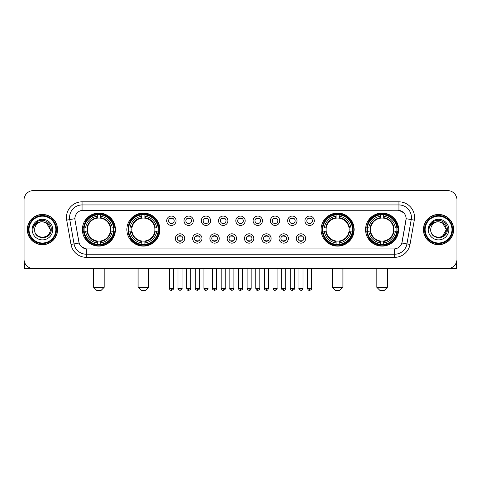 <?xml version="1.0" encoding="UTF-8"?>
<svg xmlns="http://www.w3.org/2000/svg" width="481" height="481" viewBox="0 0 481 481"><rect width="100%" height="100%" fill="white"/><g stroke="black" fill="none" stroke-linecap="round" stroke-linejoin="round"><path stroke-width="0.72" d="M126.846 229.581A16.528 16.528 0 0 0 143.38 246.116A16.528 16.528 0 0 0 159.908 229.581A16.528 16.528 0 0 0 143.38 213.053A16.528 16.528 0 0 0 126.846 229.581M321.092 229.581A16.528 16.528 0 0 0 337.62 246.116A16.528 16.528 0 0 0 354.154 229.581A16.528 16.528 0 0 0 337.62 213.053A16.528 16.528 0 0 0 321.092 229.581M365.566 229.581A16.528 16.528 0 0 0 382.094 246.116A16.528 16.528 0 0 0 398.629 229.581A16.528 16.528 0 0 0 382.094 213.053A16.528 16.528 0 0 0 365.566 229.581M82.371 229.581A16.528 16.528 0 0 0 98.906 246.116A16.528 16.528 0 0 0 115.434 229.581A16.528 16.528 0 0 0 98.906 213.053A16.528 16.528 0 0 0 82.371 229.581M184.704 238.474A4.678 4.678 0 0 1 180.026 243.152A4.678 4.678 0 0 1 175.349 238.474A4.678 4.678 0 0 1 180.026 233.796A4.678 4.678 0 0 1 184.704 238.474M177.218 238.474A2.808 2.808 0 0 0 180.026 241.282A2.808 2.808 0 0 0 182.834 238.474A2.808 2.808 0 0 0 180.026 235.666A2.808 2.808 0 0 0 177.218 238.474M201.984 238.474A4.678 4.678 0 0 1 197.306 243.152A4.678 4.678 0 0 1 192.622 238.474A4.678 4.678 0 0 1 197.306 233.796A4.678 4.678 0 0 1 201.984 238.474M194.498 238.474A2.808 2.808 0 0 0 197.306 241.282A2.808 2.808 0 0 0 200.108 238.474A2.808 2.808 0 0 0 197.306 235.666A2.808 2.808 0 0 0 194.498 238.474M219.258 238.474A4.678 4.678 0 0 1 214.58 243.152A4.678 4.678 0 0 1 209.902 238.474A4.678 4.678 0 0 1 214.58 233.796A4.678 4.678 0 0 1 219.258 238.474M211.772 238.474A2.808 2.808 0 0 0 214.58 241.282A2.808 2.808 0 0 0 217.388 238.474A2.808 2.808 0 0 0 214.58 235.666A2.808 2.808 0 0 0 211.772 238.474M236.538 238.474A4.678 4.678 0 0 1 231.86 243.152A4.678 4.678 0 0 1 227.182 238.474A4.678 4.678 0 0 1 231.86 233.796A4.678 4.678 0 0 1 236.538 238.474M229.052 238.474A2.808 2.808 0 0 0 231.86 241.282A2.808 2.808 0 0 0 234.668 238.474A2.808 2.808 0 0 0 231.86 235.666A2.808 2.808 0 0 0 229.052 238.474M253.818 238.474A4.678 4.678 0 0 1 249.14 243.152A4.678 4.678 0 0 1 244.462 238.474A4.678 4.678 0 0 1 249.14 233.796A4.678 4.678 0 0 1 253.818 238.474M246.332 238.474A2.808 2.808 0 0 0 249.14 241.282A2.808 2.808 0 0 0 251.948 238.474A2.808 2.808 0 0 0 249.14 235.666A2.808 2.808 0 0 0 246.332 238.474M271.098 238.474A4.678 4.678 0 0 1 266.42 243.152A4.678 4.678 0 0 1 261.742 238.474A4.678 4.678 0 0 1 266.42 233.796A4.678 4.678 0 0 1 271.098 238.474M263.612 238.474A2.808 2.808 0 0 0 266.42 241.282A2.808 2.808 0 0 0 269.228 238.474A2.808 2.808 0 0 0 266.42 235.666A2.808 2.808 0 0 0 263.612 238.474M288.378 238.474A4.678 4.678 0 0 1 283.694 243.152A4.678 4.678 0 0 1 279.016 238.474A4.678 4.678 0 0 1 283.694 233.796A4.678 4.678 0 0 1 288.378 238.474M280.892 238.474A2.808 2.808 0 0 0 283.694 241.282A2.808 2.808 0 0 0 286.502 238.474A2.808 2.808 0 0 0 283.694 235.666A2.808 2.808 0 0 0 280.892 238.474M305.651 238.474A4.678 4.678 0 0 1 300.974 243.152A4.678 4.678 0 0 1 296.296 238.474A4.678 4.678 0 0 1 300.974 233.796A4.678 4.678 0 0 1 305.651 238.474M298.166 238.474A2.808 2.808 0 0 0 300.974 241.282A2.808 2.808 0 0 0 303.782 238.474A2.808 2.808 0 0 0 300.974 235.666A2.808 2.808 0 0 0 298.166 238.474M176.064 220.755A4.678 4.678 0 0 1 171.386 225.439A4.678 4.678 0 0 1 166.709 220.755A4.678 4.678 0 0 1 171.386 216.077A4.678 4.678 0 0 1 176.064 220.755M168.578 220.755A2.808 2.808 0 0 0 171.386 223.563A2.808 2.808 0 0 0 174.194 220.755A2.808 2.808 0 0 0 171.386 217.953A2.808 2.808 0 0 0 168.578 220.755M193.344 220.755A4.678 4.678 0 0 1 188.666 225.439A4.678 4.678 0 0 1 183.989 220.755A4.678 4.678 0 0 1 188.666 216.077A4.678 4.678 0 0 1 193.344 220.755M185.858 220.755A2.808 2.808 0 0 0 188.666 223.563A2.808 2.808 0 0 0 191.474 220.755A2.808 2.808 0 0 0 188.666 217.953A2.808 2.808 0 0 0 185.858 220.755M210.624 220.755A4.678 4.678 0 0 1 205.94 225.439A4.678 4.678 0 0 1 201.262 220.755A4.678 4.678 0 0 1 205.94 216.077A4.678 4.678 0 0 1 210.624 220.755M203.138 220.755A2.808 2.808 0 0 0 205.94 223.563A2.808 2.808 0 0 0 208.748 220.755A2.808 2.808 0 0 0 205.94 217.953A2.808 2.808 0 0 0 203.138 220.755M227.898 220.755A4.678 4.678 0 0 1 223.22 225.439A4.678 4.678 0 0 1 218.542 220.755A4.678 4.678 0 0 1 223.22 216.077A4.678 4.678 0 0 1 227.898 220.755M220.412 220.755A2.808 2.808 0 0 0 223.22 223.563A2.808 2.808 0 0 0 226.028 220.755A2.808 2.808 0 0 0 223.22 217.953A2.808 2.808 0 0 0 220.412 220.755M245.178 220.755A4.678 4.678 0 0 1 240.5 225.439A4.678 4.678 0 0 1 235.822 220.755A4.678 4.678 0 0 1 240.5 216.077A4.678 4.678 0 0 1 245.178 220.755M237.692 220.755A2.808 2.808 0 0 0 240.5 223.563A2.808 2.808 0 0 0 243.308 220.755A2.808 2.808 0 0 0 240.5 217.953A2.808 2.808 0 0 0 237.692 220.755M262.458 220.755A4.678 4.678 0 0 1 257.78 225.439A4.678 4.678 0 0 1 253.102 220.755A4.678 4.678 0 0 1 257.78 216.077A4.678 4.678 0 0 1 262.458 220.755M254.972 220.755A2.808 2.808 0 0 0 257.78 223.563A2.808 2.808 0 0 0 260.588 220.755A2.808 2.808 0 0 0 257.78 217.953A2.808 2.808 0 0 0 254.972 220.755M279.738 220.755A4.678 4.678 0 0 1 275.06 225.439A4.678 4.678 0 0 1 270.376 220.755A4.678 4.678 0 0 1 275.06 216.077A4.678 4.678 0 0 1 279.738 220.755M272.252 220.755A2.808 2.808 0 0 0 275.06 223.563A2.808 2.808 0 0 0 277.862 220.755A2.808 2.808 0 0 0 275.06 217.953A2.808 2.808 0 0 0 272.252 220.755M297.011 220.755A4.678 4.678 0 0 1 292.334 225.439A4.678 4.678 0 0 1 287.656 220.755A4.678 4.678 0 0 1 292.334 216.077A4.678 4.678 0 0 1 297.011 220.755M289.526 220.755A2.808 2.808 0 0 0 292.334 223.563A2.808 2.808 0 0 0 295.142 220.755A2.808 2.808 0 0 0 292.334 217.953A2.808 2.808 0 0 0 289.526 220.755M314.291 220.755A4.678 4.678 0 0 1 309.614 225.439A4.678 4.678 0 0 1 304.936 220.755A4.678 4.678 0 0 1 309.614 216.077A4.678 4.678 0 0 1 314.291 220.755M306.806 220.755A2.808 2.808 0 0 0 309.614 223.563A2.808 2.808 0 0 0 312.422 220.755A2.808 2.808 0 0 0 309.614 217.953A2.808 2.808 0 0 0 306.806 220.755M70.996 244.456L66.703 220.13A15.596 15.596 0 0 1 82.059 201.828L398.941 201.828A15.596 15.596 0 0 1 414.297 220.13L410.004 244.456A15.596 15.596 0 0 1 394.648 257.341L86.352 257.341A15.596 15.596 0 0 1 70.996 244.456L74.062 243.915L69.775 219.589A12.476 12.476 0 0 1 82.059 204.942L398.941 204.942A12.476 12.476 0 0 1 411.225 219.589L406.938 243.915A12.476 12.476 0 0 1 394.648 254.221L86.352 254.221A12.476 12.476 0 0 1 74.062 243.915L79.124 243.019L75.018 220.13A8.424 8.424 0 0 1 83.309 210.245L397.691 210.245A8.424 8.424 0 0 1 405.982 220.13L402.134 241.961A8.424 8.424 0 0 1 393.843 248.924L87.157 248.924A8.424 8.424 0 0 1 78.866 241.961L75.018 220.13L74.982 217.418M83.856 231.145A15.127 15.127 0 0 1 83.856 228.024M367.051 231.145A15.127 15.127 0 0 1 367.051 228.024M322.577 231.145A15.127 15.127 0 0 1 322.577 228.024M128.331 231.145A15.127 15.127 0 0 1 128.331 228.024M27.327 229.581A15.127 15.127 0 0 0 42.454 244.709A15.127 15.127 0 0 0 57.576 229.581A15.127 15.127 0 0 0 42.454 214.46A15.127 15.127 0 0 0 27.327 229.581M423.424 229.581A15.127 15.127 0 0 0 438.546 244.709A15.127 15.127 0 0 0 453.673 229.581A15.127 15.127 0 0 0 438.546 214.46A15.127 15.127 0 0 0 423.424 229.581M82.059 201.828L82.059 210.341L397.691 210.245L398.941 210.341L403.643 212.71M393.843 248.924L87.157 248.924M86.352 257.341L86.352 248.881L81.854 247.042M414.297 220.13L406.114 218.687L401.875 243.019L410.004 244.456M456.95 199.952A9.355 9.355 0 0 0 447.595 190.596L33.405 190.596A9.355 9.355 0 0 0 24.05 199.952L24.05 259.211A9.355 9.355 0 0 0 33.405 268.572L447.595 268.572A9.355 9.355 0 0 0 456.95 259.211L456.95 199.952L456.95 259.211M24.05 199.952L24.05 259.211M447.595 190.596L33.405 190.596M33.405 268.572L447.595 268.572M24.363 261.61L24.363 268.572L60.54 268.572M55.862 229.581A13.414 13.414 0 0 0 42.454 216.173A13.414 13.414 0 0 0 29.04 229.581A13.414 13.414 0 0 0 42.454 242.995A13.414 13.414 0 0 0 55.862 229.581M56.487 229.581A14.033 14.033 0 0 0 42.454 215.548A14.033 14.033 0 0 0 28.415 229.581A14.033 14.033 0 0 0 42.454 243.62A14.033 14.033 0 0 0 56.487 229.581M57.419 229.581A14.971 14.971 0 0 0 42.454 214.616A14.971 14.971 0 0 0 27.483 229.581A14.971 14.971 0 0 0 42.454 244.552A14.971 14.971 0 0 0 57.419 229.581M50.246 229.581C49.783 224.849 47.186 222.246 42.454 221.789L46.35 222.829L50.246 229.581L46.35 222.829L42.454 221.789L46.35 222.829L50.246 229.581L46.35 222.829L42.454 221.789L46.35 222.829L50.246 229.581C50.727 239.64 34.175 239.64 34.656 229.581C33.959 240.404 51.599 240.163 51.233 229.581C51.81 222.156 42.081 217.436 36.472 222.222C34.518 223.857 33.369 225.932 33.033 228.451C34.506 223.803 37.644 221.585 42.454 221.789L46.35 222.829L50.246 229.581C50.727 239.64 34.175 239.64 34.656 229.581C34.175 239.64 50.727 239.64 50.246 229.581C50.727 239.64 34.175 239.64 34.656 229.581C34.175 239.64 50.727 239.64 50.246 229.581C50.727 239.64 34.175 239.64 34.656 229.581C34.175 239.64 50.727 239.64 50.246 229.581C50.727 239.64 34.175 239.64 34.656 229.581C34.175 239.64 50.727 239.64 50.246 229.581C50.727 239.64 34.175 239.64 34.656 229.581C34.175 239.64 50.727 239.64 50.246 229.581C50.727 239.64 34.175 239.64 34.656 229.581C34.175 239.64 50.727 239.64 50.246 229.581C50.727 239.64 34.175 239.64 34.656 229.581A7.798 7.798 0 0 1 42.454 221.789L46.35 222.829L50.246 229.581C50.559 235.636 42.779 239.658 38.029 236.009M32.161 229.581A10.293 10.293 0 0 0 42.454 239.875A10.293 10.293 0 0 0 52.742 229.581A10.293 10.293 0 0 0 42.454 219.294A10.293 10.293 0 0 0 32.161 229.581M36.472 222.222L34.169 224.958M34.031 225.222L34.235 224.843L34.031 225.222M101.088 290.404L96.717 290.404L93.603 287.283L104.203 287.283L101.088 290.404M100.463 244.348L100.463 244.973A15.47 15.47 0 0 0 114.292 231.145L113.666 231.145A14.845 14.845 0 0 1 100.463 244.348L100.463 242.905A13.414 13.414 0 0 0 112.223 231.145L110.335 231.145A11.538 11.538 0 0 0 100.463 218.152L100.463 214.821A14.845 14.845 0 0 1 113.666 228.024L114.292 228.024A15.47 15.47 0 0 0 100.463 214.195L100.463 214.821M84.139 231.145L83.514 231.145A15.47 15.47 0 0 0 97.342 244.973L97.342 244.348A14.845 14.845 0 0 1 84.139 231.145L85.582 231.145A13.414 13.414 0 0 0 97.342 242.905L97.342 241.017A11.538 11.538 0 0 0 110.335 231.145L110.798 231.145A11.995 11.995 0 0 1 100.463 241.48L100.463 242.905M97.342 214.821L97.342 214.195A15.47 15.47 0 0 0 83.514 228.024L84.139 228.024A14.845 14.845 0 0 1 97.342 214.821L97.342 216.264A13.414 13.414 0 0 0 85.582 228.024L87.47 228.024A11.538 11.538 0 0 0 97.342 241.017L97.342 241.48A11.995 11.995 0 0 1 87.007 231.145L85.582 231.145M84.169 231.145A14.815 14.815 0 0 1 84.169 228.024M100.463 214.851A14.815 14.815 0 0 0 97.342 214.851M113.636 228.024A14.815 14.815 0 0 1 113.636 231.145M113.666 228.024L112.223 228.024A13.414 13.414 0 0 0 100.463 216.264M112.223 231.145L113.666 231.145M97.342 242.905L97.342 244.348M110.335 228.024L112.223 228.024M100.463 241.035L100.463 241.48M97.342 241.017A11.538 11.538 0 0 1 87.47 231.145L87.007 231.145M100.463 244.318A14.815 14.815 0 0 1 97.342 244.318M85.582 228.024L84.139 228.024M97.342 218.127L97.342 216.264M100.463 218.152A11.538 11.538 0 0 0 87.47 228.024L87.007 228.024A11.995 11.995 0 0 1 97.342 217.689M100.463 218.133L100.463 217.689A11.995 11.995 0 0 1 110.798 228.024M85.925 221.164L85.041 221.164A16.216 16.216 0 0 1 115.121 229.581A16.216 16.216 0 0 1 85.041 238.005L85.925 238.005M145.563 290.404L141.198 290.404L138.077 287.283L148.683 287.283L145.563 290.404M144.937 244.348L144.937 244.973A15.47 15.47 0 0 0 158.766 231.145L158.141 231.145A14.845 14.845 0 0 1 144.937 244.348L144.937 242.905A13.414 13.414 0 0 0 156.698 231.145L154.81 231.145A11.538 11.538 0 0 0 144.937 218.152L144.937 214.821A14.845 14.845 0 0 1 158.141 228.024L158.766 228.024A15.47 15.47 0 0 0 144.937 214.195L144.937 214.821M128.613 231.145L127.988 231.145A15.47 15.47 0 0 0 141.817 244.973L141.817 244.348A14.845 14.845 0 0 1 128.613 231.145L130.056 231.145A13.414 13.414 0 0 0 141.817 242.905L141.817 241.017A11.538 11.538 0 0 0 154.81 231.145L155.273 231.145A11.995 11.995 0 0 1 144.937 241.48L144.937 242.905M141.817 214.821L141.817 214.195A15.47 15.47 0 0 0 127.988 228.024L128.613 228.024A14.845 14.845 0 0 1 141.817 214.821L141.817 216.264A13.414 13.414 0 0 0 130.056 228.024L131.944 228.024A11.538 11.538 0 0 0 141.817 241.017L141.817 241.48A11.995 11.995 0 0 1 131.481 231.145L130.056 231.145M128.643 231.145A14.815 14.815 0 0 1 128.643 228.024M144.937 214.851A14.815 14.815 0 0 0 141.817 214.851M158.111 228.024A14.815 14.815 0 0 1 158.111 231.145M158.141 228.024L156.698 228.024A13.414 13.414 0 0 0 144.937 216.264M156.698 231.145L158.141 231.145M141.817 242.905L141.817 244.348M154.81 228.024L156.698 228.024M144.937 241.035L144.937 241.48M141.817 241.017A11.538 11.538 0 0 1 131.944 231.145L131.481 231.145M144.937 244.318A14.815 14.815 0 0 1 141.817 244.318M130.056 228.024L128.613 228.024M141.817 218.127L141.817 216.264M144.937 218.152A11.538 11.538 0 0 0 131.944 228.024L131.481 228.024A11.995 11.995 0 0 1 141.817 217.689M144.937 218.133L144.937 217.689A11.995 11.995 0 0 1 155.273 228.024M130.399 221.164L129.515 221.164A16.216 16.216 0 0 1 159.596 229.581A16.216 16.216 0 0 1 129.515 238.005L130.399 238.005M339.802 290.404L335.437 290.404L332.317 287.283L342.923 287.283L339.802 290.404M339.183 244.348L339.183 244.973A15.47 15.47 0 0 0 353.012 231.145L352.387 231.145A14.845 14.845 0 0 1 339.183 244.348L339.183 242.905A13.414 13.414 0 0 0 350.944 231.145L349.056 231.145A11.538 11.538 0 0 0 339.183 218.152L339.183 214.821A14.845 14.845 0 0 1 352.387 228.024L353.012 228.024A15.47 15.47 0 0 0 339.183 214.195L339.183 214.821M322.859 231.145L322.234 231.145A15.47 15.47 0 0 0 336.063 244.973L336.063 244.348A14.845 14.845 0 0 1 322.859 231.145L324.302 231.145A13.414 13.414 0 0 0 336.063 242.905L336.063 241.017A11.538 11.538 0 0 0 349.056 231.145L349.519 231.145A11.995 11.995 0 0 1 339.183 241.48L339.183 242.905M336.063 214.821L336.063 214.195A15.47 15.47 0 0 0 322.234 228.024L322.859 228.024A14.845 14.845 0 0 1 336.063 214.821L336.063 216.264A13.414 13.414 0 0 0 324.302 228.024L326.19 228.024A11.538 11.538 0 0 0 336.063 241.017L336.063 241.48A11.995 11.995 0 0 1 325.727 231.145L324.302 231.145M322.889 231.145A14.815 14.815 0 0 1 322.889 228.024M339.183 214.851A14.815 14.815 0 0 0 336.063 214.851M352.357 228.024A14.815 14.815 0 0 1 352.357 231.145M352.387 228.024L350.944 228.024A13.414 13.414 0 0 0 339.183 216.264M350.944 231.145L352.387 231.145M336.063 242.905L336.063 244.348M349.056 228.024L350.944 228.024M339.183 241.035L339.183 241.48M336.063 241.017A11.538 11.538 0 0 1 326.19 231.145L325.727 231.145M339.183 244.318A14.815 14.815 0 0 1 336.063 244.318M324.302 228.024L322.859 228.024M336.063 218.127L336.063 216.264M339.183 218.152A11.538 11.538 0 0 0 326.19 228.024L325.727 228.024A11.995 11.995 0 0 1 336.063 217.689M339.183 218.133L339.183 217.689A11.995 11.995 0 0 1 349.519 228.024M324.645 221.164L323.761 221.164A16.216 16.216 0 0 1 353.842 229.581A16.216 16.216 0 0 1 323.761 238.005L324.645 238.005M384.283 290.404L379.912 290.404L376.797 287.283L387.397 287.283L384.283 290.404M383.658 244.348L383.658 244.973A15.47 15.47 0 0 0 397.486 231.145L396.861 231.145A14.845 14.845 0 0 1 383.658 244.348L383.658 242.905A13.414 13.414 0 0 0 395.418 231.145L393.53 231.145A11.538 11.538 0 0 0 383.658 218.152L383.658 214.821A14.845 14.845 0 0 1 396.861 228.024L397.486 228.024A15.47 15.47 0 0 0 383.658 214.195L383.658 214.821M367.334 231.145L366.708 231.145A15.47 15.47 0 0 0 380.537 244.973L380.537 244.348A14.845 14.845 0 0 1 367.334 231.145L368.777 231.145A13.414 13.414 0 0 0 380.537 242.905L380.537 241.017A11.538 11.538 0 0 0 393.53 231.145L393.993 231.145A11.995 11.995 0 0 1 383.658 241.48L383.658 242.905M380.537 214.821L380.537 214.195A15.47 15.47 0 0 0 366.708 228.024L367.334 228.024A14.845 14.845 0 0 1 380.537 214.821L380.537 216.264A13.414 13.414 0 0 0 368.777 228.024L370.665 228.024A11.538 11.538 0 0 0 380.537 241.017L380.537 241.48A11.995 11.995 0 0 1 370.202 231.145L368.777 231.145M367.364 231.145A14.815 14.815 0 0 1 367.364 228.024M383.658 214.851A14.815 14.815 0 0 0 380.537 214.851M396.831 228.024A14.815 14.815 0 0 1 396.831 231.145M396.861 228.024L395.418 228.024A13.414 13.414 0 0 0 383.658 216.264M395.418 231.145L396.861 231.145M380.537 242.905L380.537 244.348M393.53 228.024L395.418 228.024M383.658 241.035L383.658 241.48M380.537 241.017A11.538 11.538 0 0 1 370.665 231.145L370.202 231.145M383.658 244.318A14.815 14.815 0 0 1 380.537 244.318M368.777 228.024L367.334 228.024M380.537 218.127L380.537 216.264M383.658 218.152A11.538 11.538 0 0 0 370.665 228.024L370.202 228.024A11.995 11.995 0 0 1 380.537 217.689M383.658 218.133L383.658 217.689A11.995 11.995 0 0 1 393.993 228.024M369.119 221.164L368.236 221.164A16.216 16.216 0 0 1 398.316 229.581A16.216 16.216 0 0 1 368.236 238.005L369.119 238.005M170.448 223.406L170.448 222.962A2.393 2.393 0 0 0 172.324 222.962L172.324 223.406M172.324 218.109L172.324 218.554A2.393 2.393 0 0 0 170.448 218.554L170.448 218.109M187.728 223.406L187.728 222.962A2.393 2.393 0 0 0 189.598 222.962L189.598 223.406M189.598 218.109L189.598 218.554A2.393 2.393 0 0 0 187.728 218.554L187.728 218.109M205.008 223.406L205.008 222.962A2.393 2.393 0 0 0 206.878 222.962L206.878 223.406M206.878 218.109L206.878 218.554A2.393 2.393 0 0 0 205.008 218.554L205.008 218.109M222.288 223.406L222.288 222.962A2.393 2.393 0 0 0 224.158 222.962L224.158 223.406M224.158 218.109L224.158 218.554A2.393 2.393 0 0 0 222.288 218.554L222.288 218.109M239.562 223.406L239.562 222.962A2.393 2.393 0 0 0 241.438 222.962L241.438 223.406M241.438 218.109L241.438 218.554A2.393 2.393 0 0 0 239.562 218.554L239.562 218.109M256.842 223.406L256.842 222.962A2.393 2.393 0 0 0 258.712 222.962L258.712 223.406M258.712 218.109L258.712 218.554A2.393 2.393 0 0 0 256.842 218.554L256.842 218.109M274.122 223.406L274.122 222.962A2.393 2.393 0 0 0 275.992 222.962L275.992 223.406M275.992 218.109L275.992 218.554A2.393 2.393 0 0 0 274.122 218.554L274.122 218.109M291.402 223.406L291.402 222.962A2.393 2.393 0 0 0 293.272 222.962L293.272 223.406M293.272 218.109L293.272 218.554A2.393 2.393 0 0 0 291.402 218.554L291.402 218.109M308.676 223.406L308.676 222.962A2.393 2.393 0 0 0 310.552 222.962L310.552 223.406M310.552 218.109L310.552 218.554A2.393 2.393 0 0 0 308.676 218.554L308.676 218.109M179.088 241.119L179.088 240.674A2.393 2.393 0 0 0 180.958 240.674L180.958 241.119M180.958 235.828L180.958 236.273A2.393 2.393 0 0 0 179.088 236.273L179.088 235.828M196.368 241.119L196.368 240.674A2.393 2.393 0 0 0 198.238 240.674L198.238 241.119M198.238 235.828L198.238 236.273A2.393 2.393 0 0 0 196.368 236.273L196.368 235.828M213.648 241.119L213.648 240.674A2.393 2.393 0 0 0 215.518 240.674L215.518 241.119M215.518 235.828L215.518 236.273A2.393 2.393 0 0 0 213.648 236.273L213.648 235.828M230.922 241.119L230.922 240.674A2.393 2.393 0 0 0 232.798 240.674L232.798 241.119M232.798 235.828L232.798 236.273A2.393 2.393 0 0 0 230.922 236.273L230.922 235.828M248.202 241.119L248.202 240.674A2.393 2.393 0 0 0 250.078 240.674L250.078 241.119M250.078 235.828L250.078 236.273A2.393 2.393 0 0 0 248.202 236.273L248.202 235.828M265.482 241.119L265.482 240.674A2.393 2.393 0 0 0 267.352 240.674L267.352 241.119M267.352 235.828L267.352 236.273A2.393 2.393 0 0 0 265.482 236.273L265.482 235.828M282.762 241.119L282.762 240.674A2.393 2.393 0 0 0 284.632 240.674L284.632 241.119M284.632 235.828L284.632 236.273A2.393 2.393 0 0 0 282.762 236.273L282.762 235.828M300.042 241.119L300.042 240.674A2.393 2.393 0 0 0 301.912 240.674L301.912 241.119M301.912 235.828L301.912 236.273A2.393 2.393 0 0 0 300.042 236.273L300.042 235.828M456.637 261.61L456.637 268.572L420.46 268.572M451.96 229.581A13.414 13.414 0 0 0 438.546 216.173A13.414 13.414 0 0 0 425.138 229.581A13.414 13.414 0 0 0 438.546 242.995A13.414 13.414 0 0 0 451.96 229.581M452.585 229.581A14.033 14.033 0 0 0 438.546 215.548A14.033 14.033 0 0 0 424.513 229.581A14.033 14.033 0 0 0 438.546 243.62A14.033 14.033 0 0 0 452.585 229.581M453.517 229.581A14.971 14.971 0 0 0 438.546 214.616A14.971 14.971 0 0 0 423.581 229.581A14.971 14.971 0 0 0 438.546 244.552A14.971 14.971 0 0 0 453.517 229.581M445.887 226.942L446.344 229.581L442.448 222.829L438.546 221.789L442.448 222.829L446.344 229.581L442.448 222.829L438.546 221.789L442.448 222.829L446.344 229.581L442.448 222.829L438.546 221.789L442.448 222.829L446.344 229.581C446.825 239.64 430.273 239.64 430.754 229.581C430.056 240.404 447.697 240.163 447.33 229.581C447.907 222.156 438.179 217.436 432.569 222.222C430.615 223.857 429.467 225.932 429.13 228.451C430.603 223.803 433.742 221.585 438.546 221.789L442.448 222.829L446.344 229.581C446.825 239.64 430.273 239.64 430.754 229.581C430.273 239.64 446.825 239.64 446.344 229.581L442.448 236.339L446.344 229.581C446.825 239.64 430.273 239.64 430.754 229.581C430.273 239.64 446.825 239.64 446.344 229.581C446.825 239.64 430.273 239.64 430.754 229.581C430.273 239.64 446.825 239.64 446.344 229.581C446.825 239.64 430.273 239.64 430.754 229.581C430.273 239.64 446.825 239.64 446.344 229.581C446.825 239.64 430.273 239.64 430.754 229.581C430.273 239.64 446.825 239.64 446.344 229.581C446.825 239.64 430.273 239.64 430.754 229.581A7.798 7.798 0 0 1 438.546 221.789L442.448 222.829L446.344 229.581C446.657 235.636 438.876 239.658 434.127 236.009M438.546 221.789C443.284 222.246 445.881 224.849 446.344 229.581M428.258 229.581A10.293 10.293 0 0 0 438.546 239.875A10.293 10.293 0 0 0 448.839 229.581A10.293 10.293 0 0 0 438.546 219.294A10.293 10.293 0 0 0 428.258 229.581M432.569 222.222L430.267 224.958M430.128 225.222L430.333 224.843M398.941 201.828L398.941 210.341M66.703 220.13L69.775 219.589A12.476 12.476 0 0 1 69.583 217.418M69.775 219.589L74.886 218.687M394.648 248.881L394.648 257.341M100.463 241.017A11.538 11.538 0 0 0 110.335 231.145M97.342 244.456A14.953 14.953 0 0 0 100.463 244.456M113.775 231.145A14.953 14.953 0 0 0 113.775 228.024M100.463 214.712A14.953 14.953 0 0 0 97.342 214.712M144.937 241.017A11.538 11.538 0 0 0 154.81 231.145M141.817 244.456A14.953 14.953 0 0 0 144.937 244.456M158.249 231.145A14.953 14.953 0 0 0 158.249 228.024M144.937 214.712A14.953 14.953 0 0 0 141.817 214.712M339.183 241.017A11.538 11.538 0 0 0 349.056 231.145M336.063 244.456A14.953 14.953 0 0 0 339.183 244.456M352.495 231.145A14.953 14.953 0 0 0 352.495 228.024M339.183 214.712A14.953 14.953 0 0 0 336.063 214.712M383.658 241.017A11.538 11.538 0 0 0 393.53 231.145M380.537 244.456A14.953 14.953 0 0 0 383.658 244.456M396.969 231.145A14.953 14.953 0 0 0 396.969 228.024M383.658 214.712A14.953 14.953 0 0 0 380.537 214.712M171.386 288.378L169.36 288.378C169.715 289.821 170.388 290.494 171.386 290.404L171.386 288.378L173.413 288.378L173.413 268.572M188.666 288.378L186.634 288.378C186.989 289.821 187.668 290.494 188.666 290.404L188.666 288.378L190.692 288.378L190.692 268.572M205.94 288.378L203.914 288.378C204.269 289.821 204.948 290.494 205.94 290.404L205.94 288.378L207.972 288.378L207.972 268.572M223.22 288.378L221.194 288.378C221.549 289.821 222.222 290.494 223.22 290.404L223.22 288.378L225.246 288.378L225.246 268.572M240.5 288.378L238.474 288.378C238.829 289.821 239.502 290.494 240.5 290.404L240.5 288.378L242.526 288.378L242.526 268.572M257.78 288.378L255.754 288.378C256.102 289.821 256.782 290.494 257.78 290.404L257.78 288.378L259.806 288.378L259.806 268.572M275.06 288.378L273.028 288.378C273.382 289.821 274.062 290.494 275.06 290.404L275.06 288.378L277.086 288.378L277.086 268.572M292.334 288.378L290.308 288.378C290.662 289.821 291.336 290.494 292.334 290.404L292.334 288.378L294.366 288.378L294.366 268.572M309.614 288.378L307.587 288.378C307.942 289.821 308.616 290.494 309.614 290.404L309.614 288.378L311.64 288.378L311.64 268.572M180.026 288.378L178 288.378C177.585 289.021 178.265 289.7 180.026 290.404L180.026 288.378L182.052 288.378L182.052 268.572M197.306 288.378L195.274 288.378C194.865 289.021 195.539 289.7 197.306 290.404L197.306 288.378L199.332 288.378L199.332 268.572M214.58 288.378L212.554 288.378C212.145 289.021 212.818 289.7 214.58 290.404L214.58 288.378L216.612 288.378L216.612 268.572M231.86 288.378L229.834 288.378C229.425 289.021 230.098 289.7 231.86 290.404L231.86 288.378L233.886 288.378L233.886 268.572M249.14 288.378L247.114 288.378C246.699 289.021 247.378 289.7 249.14 290.404L249.14 288.378L251.166 288.378L251.166 268.572M266.42 288.378L264.388 288.378C263.979 289.021 264.652 289.7 266.42 290.404L266.42 288.378L268.446 288.378L268.446 268.572M283.694 288.378L281.668 288.378C281.259 289.021 281.932 289.7 283.694 290.404L283.694 288.378L285.726 288.378L285.726 268.572M300.974 288.378L298.948 288.378C298.539 289.021 299.212 289.7 300.974 290.404L300.974 288.378L303 288.378L303 268.572M104.203 268.572L104.203 287.283M93.603 268.572L93.603 287.283M148.683 268.572L148.683 287.283M138.077 268.572L138.077 287.283M342.923 268.572L342.923 287.283M332.317 268.572L332.317 287.283M387.397 268.572L387.397 287.283M376.797 268.572L376.797 287.283M169.36 288.378L169.36 268.572M173.413 288.378C173.821 289.021 173.148 289.7 171.386 290.404M186.634 288.378L186.634 268.572M190.692 288.378C191.101 289.021 190.428 289.7 188.666 290.404M203.914 288.378L203.914 268.572M207.972 288.378C208.381 289.021 207.708 289.7 205.94 290.404M221.194 288.378L221.194 268.572M225.246 288.378C225.661 289.021 224.982 289.7 223.22 290.404M238.474 288.378L238.474 268.572M242.526 288.378C242.941 289.021 242.262 289.7 240.5 290.404M255.754 288.378L255.754 268.572M259.806 288.378C260.215 289.021 259.542 289.7 257.78 290.404M273.028 288.378L273.028 268.572M277.086 288.378C277.495 289.021 276.822 289.7 275.06 290.404M290.308 288.378L290.308 268.572M294.366 288.378C294.775 289.021 294.101 289.7 292.334 290.404M307.587 288.378L307.587 268.572M311.64 288.378C312.055 289.021 311.375 289.7 309.614 290.404M178 288.378L178 268.572M182.052 288.378C182.461 289.021 181.788 289.7 180.026 290.404M195.274 288.378L195.274 268.572M199.332 288.378C199.741 289.021 199.068 289.7 197.306 290.404M212.554 288.378L212.554 268.572M216.612 288.378C217.021 289.021 216.348 289.7 214.58 290.404M229.834 288.378L229.834 268.572M233.886 288.378C234.301 289.021 233.622 289.7 231.86 290.404M247.114 288.378L247.114 268.572M251.166 288.378C250.811 289.821 250.138 290.494 249.14 290.404M264.388 288.378L264.388 268.572M268.446 288.378C268.091 289.821 267.418 290.494 266.42 290.404M281.668 288.378L281.668 268.572M285.726 288.378C285.371 289.821 284.692 290.494 283.694 290.404M298.948 288.378L298.948 268.572M303 288.378C302.651 289.821 301.972 290.494 300.974 290.404"/></g></svg>
